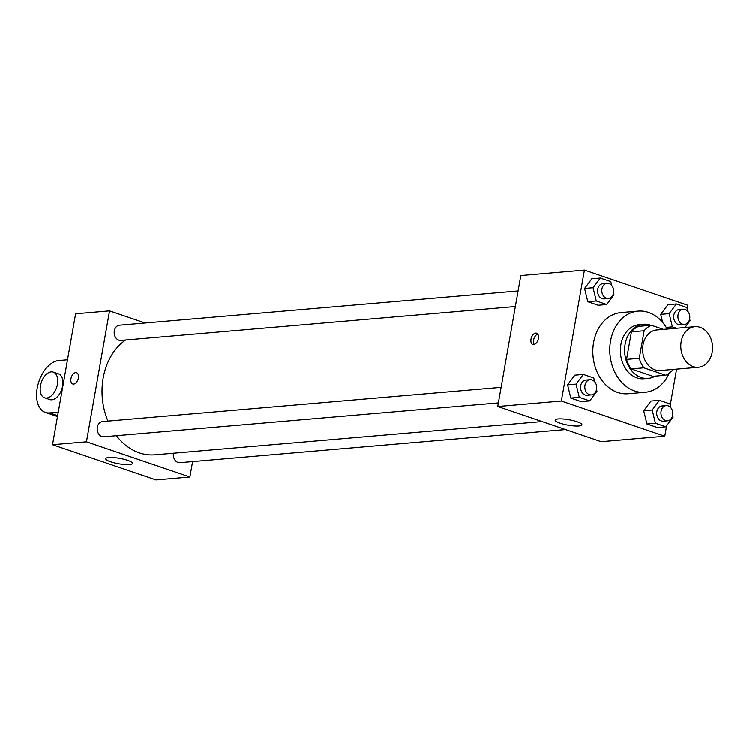<?xml version="1.0" encoding="UTF-8"?>
<svg xmlns="http://www.w3.org/2000/svg" width="750" height="750" viewBox="0 0 750 750"><rect width="100%" height="100%" fill="white"/><g stroke="black" fill="none" stroke-linecap="round" stroke-linejoin="round"><path stroke-width="1.12" d="M681.188 341.7A20.362 15.863 -94.9 0 1 694.959 326.691A20.362 15.863 -94.9 0 1 712.5 345.619A20.362 15.863 -94.9 0 1 698.438 367.256A20.362 15.863 -94.9 0 1 681.188 341.7M698.438 367.256L660.281 370.538A20.362 15.863 -94.9 0 1 643.022 344.972A20.362 15.863 -94.9 0 1 656.794 329.962L694.959 326.691M665.672 375.225L652.95 376.312L631.181 368.906L643.903 367.819L665.672 375.225A26.278 20.466 -94.9 0 0 672.919 369.741L672.966 369.441M663.497 329.391L651.403 325.275A26.278 20.466 -94.9 0 0 644.156 330.759L639.3 358.303A26.278 20.466 -94.9 0 0 643.903 367.819M644.156 330.759L631.434 331.847A26.278 20.466 -94.9 0 1 638.681 326.372L651.403 325.275M631.434 331.847L626.578 359.4L639.3 358.303M631.181 368.906A26.278 20.466 -94.9 0 1 626.578 359.4M650.878 325.322A27.15 21.15 85.1 0 0 650.428 325.162A27.15 21.15 85.1 0 0 643.491 324.291A27.15 21.15 85.1 0 0 624.75 353.147A27.15 21.15 85.1 0 0 648.141 378.384A27.15 21.15 85.1 0 0 655.237 376.116M648.141 378.384L643.894 378.75A27.15 21.15 -94.9 0 1 620.887 344.672A27.15 21.15 -94.9 0 1 639.253 324.656L643.491 324.291M669.272 373.181A40.716 31.716 -94.9 0 1 645.056 392.278A40.716 31.716 -94.9 0 1 610.547 341.156A40.716 31.716 -94.9 0 1 638.091 311.137A40.716 31.716 -94.9 0 1 667.2 329.072M645.056 392.278L628.097 393.731A40.716 31.716 -94.9 0 1 593.587 342.609A40.716 31.716 -94.9 0 1 621.131 312.591L638.091 311.137M666.966 328.641L668.006 328.997L666.966 328.641M687.816 311.334L686.897 307.528L676.444 303.975L667.969 304.706L660.722 314.381L662.681 322.491L660.722 314.381L669.206 313.65L672.403 326.887L676.491 328.275M670.828 407.681L669.909 403.875L659.456 400.312L650.981 401.044L643.734 410.719L646.941 423.947L657.394 427.509L665.869 426.778L673.116 417.103L672.684 415.331M687.234 308.925L687.872 305.306L584.438 270.122L561.356 401.016L664.791 436.2L666.628 425.766M670.247 405.262L676.613 369.131M611.691 285.45L610.772 281.644L600.319 278.091L591.834 278.812L584.597 288.497L587.794 301.725L598.247 305.278L606.731 304.547L613.978 294.872L613.547 293.1M594.703 381.788L593.784 377.981L583.331 374.428L574.847 375.159L567.609 384.834L570.816 398.062L581.259 401.616L589.744 400.884L596.991 391.209L596.559 389.438M664.791 436.2L601.191 441.656L497.756 406.481L520.828 275.587L584.438 270.122M497.756 406.481L561.356 401.016M558.206 418.912A13.575 2.756 10 0 1 573.281 420.619A13.575 2.756 10 0 1 581.916 424.791A13.575 2.756 10 0 1 568.069 425.138A13.575 2.756 10 0 1 555.188 420.075A13.575 2.756 10 0 1 558.206 418.912M531.028 339.169A5.934 3.525 108.8 0 1 536.644 333.225A5.934 3.525 108.8 0 1 538.069 339.984A5.934 3.525 108.8 0 1 532.819 344.475A5.934 3.525 108.8 0 1 531.028 339.169M534.281 344.466A5.934 3.525 108.8 0 1 533.634 340.05A5.934 3.525 108.8 0 1 537.797 334.116M107.953 421.078A61.078 47.578 -94.9 0 1 103.153 378.094A61.078 47.578 -94.9 0 1 125.634 339.994M542.072 421.547L154.931 454.781A61.078 47.578 -94.9 0 1 116.372 435.675M501.131 387.328L102.497 421.547A7.631 5.944 85.1 0 0 97.228 429.656A7.631 5.944 85.1 0 0 103.8 436.753L498.384 402.881M515.372 306.544L120.788 340.416A7.631 5.944 -94.9 0 1 114.319 330.834A7.631 5.944 -94.9 0 1 119.484 325.209L518.119 290.991M565.556 429.534L179.925 462.638A7.631 5.944 -94.9 0 1 173.438 453.197M52.519 444.694L75.6 313.8L109.528 310.894L145.153 323.006L109.528 310.894L86.447 441.788L189.881 476.962L192.6 461.55L189.881 476.962L155.963 479.878L52.519 444.694L86.447 441.788L189.881 476.962M583.331 374.428L576.084 384.103L579.291 397.331L589.744 400.884M591.431 394.894L587.194 395.259A7.631 5.944 -94.9 0 1 580.725 385.678A7.631 5.944 -94.9 0 1 585.881 380.053L590.128 379.697A7.631 5.944 -94.9 0 1 596.7 386.784A7.631 5.944 -94.9 0 1 591.431 394.894A7.631 5.944 -94.9 0 1 584.963 385.312A7.631 5.944 -94.9 0 1 590.128 379.697M574.847 375.159L567.609 384.834L576.084 384.103M567.609 384.834L570.816 398.062L579.291 397.331M570.816 398.062L581.259 401.616M659.456 400.312L652.219 409.997L655.425 423.225L665.869 426.778M667.556 420.787L663.319 421.144A7.631 5.944 -94.9 0 1 656.85 411.572A7.631 5.944 -94.9 0 1 662.016 405.947L666.253 405.581A7.631 5.944 -94.9 0 1 672.825 412.678A7.631 5.944 -94.9 0 1 667.556 420.787A7.631 5.944 -94.9 0 1 661.097 411.206A7.631 5.944 -94.9 0 1 666.253 405.581M650.981 401.044L643.734 410.719L652.219 409.997M643.734 410.719L646.941 423.947L655.425 423.225M646.941 423.947L657.394 427.509M600.319 278.091L593.072 287.766L596.278 300.994L606.731 304.547M608.419 298.556L604.172 298.922A7.631 5.944 -94.9 0 1 597.712 289.341A7.631 5.944 -94.9 0 1 602.869 283.716L607.116 283.359A7.631 5.944 -94.9 0 1 613.688 290.447A7.631 5.944 -94.9 0 1 608.419 298.556A7.631 5.944 -94.9 0 1 601.95 288.975A7.631 5.944 -94.9 0 1 607.116 283.359M591.834 278.812L584.597 288.497L593.072 287.766M584.597 288.497L587.794 301.725L596.278 300.994M587.794 301.725L598.247 305.278M685.031 327.544L690.103 320.766L689.672 318.994M676.444 303.975L669.206 313.65M684.544 324.441L680.306 324.806A7.631 5.944 -94.9 0 1 673.837 315.234A7.631 5.944 -94.9 0 1 679.003 309.609L683.241 309.244A7.631 5.944 -94.9 0 1 689.812 316.341A7.631 5.944 -94.9 0 1 684.544 324.441A7.631 5.944 -94.9 0 1 678.075 314.869A7.631 5.944 -94.9 0 1 683.241 309.244M667.969 304.706L660.722 314.381M666.234 327.413L672.403 326.887M75.675 372.619A5.934 3.525 -71.2 0 0 71.119 377.925A5.934 3.525 -71.2 0 0 72.75 383.962A5.934 3.525 108.8 0 1 71.109 377.934A5.934 3.525 108.8 0 1 75.675 372.619A5.934 3.525 108.8 0 1 76.575 372.722A5.934 3.525 -71.2 0 0 75.675 372.619M76.575 372.722A5.934 3.525 108.8 0 1 78 379.472A5.934 3.525 108.8 0 1 72.75 383.962M109.528 310.894L86.447 441.788M129.422 464.531A13.575 2.756 10 0 1 114.356 462.825A13.575 2.756 10 0 1 105.713 458.653A13.575 2.756 10 0 1 119.559 458.306A13.575 2.756 10 0 1 132.45 463.369A13.575 2.756 10 0 1 129.422 464.531M53.334 372.103L58.509 373.866A13.575 8.053 108.8 0 1 61.762 389.306A13.575 8.053 108.8 0 1 49.762 399.562L44.597 397.8A13.575 8.053 108.8 0 1 40.481 385.678A13.575 8.053 108.8 0 1 53.334 372.103A13.575 8.053 108.8 0 1 56.587 387.544A13.575 8.053 108.8 0 1 44.597 397.8M58.266 412.144L49.519 412.894A27.15 16.106 108.8 0 1 45.394 412.416A27.15 16.106 108.8 0 1 37.903 384.834A27.15 16.106 108.8 0 1 58.753 360.534L67.5 359.784M57.647 415.65L49.519 412.894M57.487 416.522L45.394 412.416"/></g></svg>
